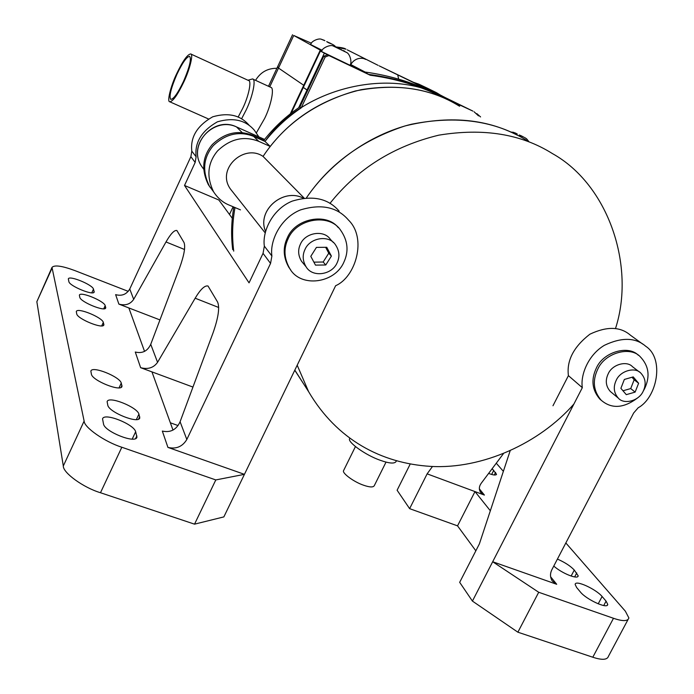<?xml version="1.0" encoding="UTF-8"?>
<svg xmlns="http://www.w3.org/2000/svg" width="694" height="694" viewBox="0 0 694 694"><rect width="100%" height="100%" fill="white"/><g stroke="black" fill="none" stroke-linecap="round" stroke-linejoin="round"><path stroke-width="1.04" d="M349.707 438.322L349.594 438.721C347.382 442.121 365.755 455.273 380.034 460.2C389.586 463.618 394.99 463.948 396.265 461.189L396.421 460.859M303.243 198.137C283.317 187.597 256.476 210.403 265.576 231.432C256.433 210.395 283.326 187.562 303.252 198.128M615.465 328.644C635.678 266.548 608.716 184.882 552.372 153.556C521.246 133.968 483.38 127.843 438.79 135.165C393.75 146.061 357.453 168.816 329.91 203.437M527.145 140.682C495.299 120.713 456.747 115.23 411.49 124.235C368.184 134.81 329.121 164.305 306.453 197.816C329.65 163.836 362.52 139.876 405.036 125.935C447.951 115.464 485.462 118.596 517.559 135.321M240.471 209.866L228.925 204.982C222.852 202.518 217.76 198.146 213.631 191.874C206.231 176.632 207.541 162.977 217.552 150.919C230.243 138.791 243.967 135.599 258.732 141.342L270.252 146.46C292.764 117.789 323.031 98.869 361.062 89.708C398.989 83.523 431.677 88.953 459.124 105.991C430.271 87.991 395.675 82.994 355.345 90.992C315.085 102.643 284.323 124.443 263.061 156.41L304.093 198.024M263.061 156.41C244.227 143.354 215.791 168.911 230.495 189.106L232.742 191.943M303.53 383.73L294.768 370.232L303.521 383.713M297.197 365.218L308.613 391.676C336.746 439.536 381.11 463.358 430.74 466.394C482.417 469.404 539.706 443.11 573.895 404.047M270.252 146.46L265.004 141.429C303.825 85.804 396.109 66.26 446.416 99.19M212.52 190.364L209.345 186.053C202.058 171.045 203.333 157.616 213.162 145.766C225.637 133.855 239.135 130.724 253.657 136.388L265.004 141.429L253.657 136.388C239.135 130.724 225.637 133.855 213.162 145.766C203.333 157.616 202.058 171.045 209.345 186.053L212.52 190.364M247.923 80.235L252.521 78.943C256.303 78.873 252.868 96.327 246.11 110.094L241.538 118.908M252.651 79.003L270.695 87.305C274.781 87.479 271.05 105.618 264.64 118.44L256.39 132.806M290.292 113.877L302.888 87.088L303.313 87.444L302.922 87.028M298.654 107.77L307.017 90.003L307.694 90.394L303.313 87.444L320.42 51.052L327.551 54.809L323.777 56.24L325.156 57.021L301.196 107.882C287.385 117.121 275.318 128.312 265.004 141.429L263.859 140.335L252.555 135.313C238.085 129.665 224.63 132.78 212.208 144.647C202.414 156.454 201.147 169.83 208.417 184.795L210.377 187.623M278.129 67.066L277.435 67.136L278.511 68.064L277.435 67.136L268.491 86.29M269.74 86.863L278.511 68.064L303.738 85.284L278.511 68.064L293.727 35.463L321.816 50.974M176.502 74.076C182.687 61.063 187.415 54.358 190.694 53.95C193.583 53.646 189.896 69.227 183.901 81.771C177.647 94.844 172.927 101.506 169.744 101.766C166.864 101.94 170.629 86.394 176.502 74.076M190.781 53.993L248.513 80.504C251.861 80.435 248.764 96.015 242.744 108.307L238.103 117.139M176.857 74.449C182.427 62.738 186.686 56.7 189.627 56.344C191.587 58.912 189.549 67.257 183.52 81.371C177.89 93.135 173.647 99.138 170.776 99.381C168.859 96.7 170.889 88.39 176.857 74.449M233.843 207.064C231.319 221.429 230.946 235.622 232.716 249.64M235.014 207.558C232.343 222.254 231.917 236.775 233.722 251.133M263.859 140.335C274.139 127.262 286.154 116.124 299.921 106.919L301.196 107.882M437.94 94.818C416.391 84.495 393.307 77.685 368.67 74.388L327.551 54.809L370.197 75.23L328.939 55.572L325.156 57.021M370.197 75.23C394.921 78.526 418.092 85.353 439.701 95.72M299.921 106.919L323.777 56.24M443.457 97.568C420.13 85.631 395.198 77.901 368.67 74.388L364.142 71.916C391.086 75.499 416.348 83.454 439.927 95.789M311.441 43.228L293.727 35.463M321.591 51.417L320.42 51.052M349.906 65.141L364.142 71.916M324.332 53.221L307.017 90.003L303.313 87.444L291.22 113.165M431.121 90.229L429.629 89.448C439.181 94.002 438.469 93.612 427.487 88.259C416.712 83.098 416.261 82.924 426.133 87.756L429.534 89.405L425.743 88.216M379.141 65.843L458.604 104.464L459.68 106.269M444.837 97.386L429.629 89.448M443.96 96.96L429.534 89.405M276.889 68.298C267.615 68.212 260.502 72.228 255.557 80.339M192.949 387.07L140.639 367.69C148.022 369.607 153.66 367.811 157.564 362.32L195.161 298.212C200.488 289.294 204.782 285.225 208.035 286.023L217.604 302.055C219.842 307.529 218.341 317.765 213.084 332.773L180.093 421.744C176.432 429.742 170.507 432.856 162.327 431.069L167.922 447.396C176.12 449.348 182.427 446.71 186.825 439.493L180.093 421.744M159.95 319.917L118.874 304.102C125.371 305.863 130.307 304.284 133.682 299.348L165.996 241.963C170.672 233.809 174.298 229.983 176.875 230.495L184.005 242.492C185.645 246.708 184.153 255.236 179.538 268.075L150.737 344.319C147.536 351.147 142.383 353.723 135.278 352.032L140.639 367.69M103.319 322.389L103.883 324.896C103.094 329.442 77.416 318.884 76.73 313.931L76.297 311.537C77.268 307.121 102.33 317.418 103.319 322.389L101.706 325.902M105.193 305.62L105.74 307.919C105.037 312.074 80.495 301.916 79.81 297.353L79.376 295.158C80.244 291.116 104.23 301.031 105.193 305.62L103.727 308.804M93.482 289.12L94.193 292.018C93.517 295.956 69.443 285.98 68.888 281.686L68.324 278.893C69.157 275.076 92.658 284.809 93.482 289.12L91.782 292.825M121.268 383.079L121.997 386.385C120.99 392.179 92.354 380.572 91.417 374.257L90.862 371.099C92.094 365.486 119.941 376.764 121.268 383.079L119.056 387.842M138.93 414.127L139.789 417.892C138.713 424.268 108.993 412.253 107.796 405.261L107.128 401.67C108.455 395.493 137.308 407.144 138.93 414.127L136.371 419.584M135.66 431.737L136.935 437.168C135.755 444.108 104.733 431.659 103.545 424.112L102.547 418.89C104.005 412.21 134.02 424.234 135.66 431.737L132.198 439.094M232.29 218.306L218.862 200.011L184.517 185.463L249.051 282.857L263.043 253.353L264.345 246.127L271.892 256.008L270.556 263.408L186.825 439.493M178.063 425.561L170.351 422.793M271.892 256.008C269.662 241.269 280.055 218.202 300.45 209.926C321.261 203.602 337.284 206.994 348.501 220.085C367.334 238.398 355.545 277.21 335.636 285.702L223.858 516.9L194.537 524.161L100.483 492.74C83.462 487.665 62.954 472.796 63.301 465.995L36.851 301.708L51.998 267.398C54.418 264.752 62.113 265.845 75.082 270.669L128.251 291.367M167.922 447.396L244.435 474.34L215.799 479.936L121.823 447.24C104.829 441.887 84.035 427.339 84.13 421.058L51.998 267.398M215.799 479.936L194.537 524.161M151.951 371.88L172.988 430.089M128.85 307.936L144.543 351.381M248.99 125.111C240.332 115.1 228.231 112.333 212.676 116.818C197.2 125.657 190.243 137.091 191.804 151.136L190.876 156.697L129.761 289.008C126.516 294.43 121.806 296.312 115.629 294.638L118.874 304.102M229.488 214.481L233.115 206.751M339.14 211.15C328.149 198.337 312.491 194.997 292.165 201.139C272.256 209.198 262.15 231.709 264.345 246.127M191.804 151.136L196.107 156.775L195.17 162.439L184.517 185.463M196.107 156.775C194.528 142.487 201.624 130.836 217.395 121.823C233.236 117.243 245.555 120.045 254.36 130.238L258.836 136.865M410.223 464.034L397.107 490.233L409.625 508.659L457.537 525.852L475.841 550.81M510.116 450.918L479.381 543.905L459.68 582.335L472.423 601.091L517.88 632.199L592.797 657.227C602.071 660.272 607.302 659.942 608.482 656.229L627.931 619.742M492.15 468.702L496.522 474.262C495.88 475.485 493.252 475.199 488.628 473.403M557.421 559.086C564.855 562.348 570.477 566 574.285 570.052L578.189 575.846C577.989 579.854 561.906 573.365 553.777 566.07M580.488 592.121L576.636 587.506L575.153 584.461C575.17 579.481 596.094 589.215 602.097 596.493L606.07 601.125L607.727 604.37C607.901 609.532 586.291 599.442 580.488 592.121M409.625 508.659L427.131 473.855L474.991 491.586L457.537 525.852M503.315 453.815L481.237 483.258C478.981 486.433 478.765 489.444 480.595 492.298L484.403 495.074L474.991 491.586L490.337 510.767M472.423 601.091L582.327 387.668C580.314 375.376 587.861 355.198 604.335 345.334C621.711 337.076 635.504 337.388 645.724 346.263C664.887 358.72 656.897 397.783 638.194 407.751L633.639 413.025L551.99 569.488C549.934 573.504 550.038 577.356 552.303 581.06L556.701 584.287L492.688 561.75L538.709 592.268L517.88 632.199M538.709 592.268L613.487 618.285L592.797 657.227M565.836 542.96L625.346 611.18L628.885 617.955C627.87 621.347 622.744 621.46 613.487 618.285M503.367 471.339L496.271 463.202M427.131 473.855L432.483 466.472M582.327 387.668L568.412 375.645L552.971 405.764M642.748 344.111L630.447 335.219C620.393 326.501 606.868 326.163 589.865 334.213C573.652 346.809 566.495 360.62 568.412 375.645M321.227 39.228L321.296 39.237C318.52 38.023 310.964 41.284 310.695 44.546L322.207 50.324M331.359 43.826L326.718 41.597M324.61 40.512L321.504 39.289M331.992 44.121L328.531 42.724M332.391 44.303L334.057 45.292M328.54 42.698L327.03 41.857M321.296 39.237L324.896 40.712M321.53 51.538L349.88 65.201C352.162 63.154 350.383 54.93 347.165 52.761L346.662 52.371M336.451 47.192L336.937 47.496M336.521 47.227L336.954 47.452M332.842 45.83L347.165 52.761M343.435 50.558L344.424 51.096M335.428 46.715L333.103 45.891M341.474 49.604L340.624 49.569M340.65 49.526L339.14 48.693M476.83 113.625L480.578 116.93M523.753 137.117L519.259 134.957M515.937 133.274L512.935 132.19L517.264 133.985M521.142 135.79L522.513 136.449L520.526 135.477L520.994 136.076M522.513 136.449L523.406 136.935M520.526 135.477L519.702 135.252M524.517 137.464L526.581 138.791L528.793 141.524M616.289 380.139C620.41 370.717 635.079 366.71 640.753 373.034C645.654 378.291 646.444 384.415 643.121 391.399C638.862 400.959 623.975 404.871 618.328 398.139C613.748 392.882 613.062 386.888 616.289 380.139M611.449 392.405L610.321 391.468C605.775 386.263 605.09 380.329 608.274 373.658C612.334 364.35 626.838 360.403 632.46 366.675L639.564 372.123M620.887 388.328L626.292 394.652L635.131 392.11L638.61 383.262L633.232 376.911L624.357 379.436L620.887 388.328M635.131 392.11L630.716 388.571L634.16 379.774L632.034 377.258M622.986 390.783L630.716 388.571M638.61 383.262L634.16 379.774M337.076 262.913C331.906 275.024 312.361 277.808 306.097 266.808C302.653 260.996 302.28 255.21 305.004 249.45C309.923 237.626 328.939 234.589 335.384 244.652C339.418 250.638 339.982 256.728 337.076 262.913M303.278 263.39L301.526 261.282C298.116 255.531 297.752 249.814 300.433 244.132C305.282 232.464 324.046 229.48 330.431 239.421L333.415 242.57M315.484 265.125L310.791 256.338L316.429 247.394L326.753 247.281L331.394 256.086L325.772 264.978L315.484 265.125M325.772 264.978L323.17 262.02L313.896 262.15M325.642 247.298L328.756 253.189L323.17 262.02M331.394 256.086L328.756 253.189M638.341 355.259C628.374 344.823 603.32 351.936 596.389 368.002C590.88 379.557 592.017 389.898 599.789 399.024L601.446 400.473M643.477 390.687L644.535 388.814C650.365 376.495 648.899 365.764 640.12 356.603C630.204 345.838 604.83 352.864 597.777 369.139C592.26 380.72 593.396 391.078 601.186 400.221C611.527 409.096 623.628 408.367 637.474 398.035M338.282 227.649C326.579 212.364 295.184 218.358 287.307 237.895C282.736 247.593 283.256 257.422 288.869 267.381L290.647 269.81M288.088 238.814C283.499 248.539 284.019 258.394 289.65 268.37C300.389 288.14 334.699 283.508 343.834 262.28C348.995 251.237 347.868 240.462 340.442 229.957C329.112 213.075 296.442 218.497 288.088 238.814M386.02 462.109L374.361 485.522C373.424 487.5 369.789 487.388 363.456 485.175C354.009 482.018 342.003 473.169 343.539 470.688L343.868 470.012M258.732 141.342L252.555 135.313M242.197 132.589L236.524 126.941M203.585 169.058L201.815 166.603C186.556 144.63 214.168 116.063 236.637 126.993L264.579 139.433M327.551 54.809L328.939 55.572M336.703 47.322L345.985 49.179M350.782 64.568L365.113 72.046M397.801 75.273L398.668 79.151M458.604 104.464L472.9 111.101L444.524 97.238M379.332 65.93L444.386 97.169M195.161 298.212L218.688 307.485M165.996 241.963L184.526 249.493M103.857 324.193L103.206 325.607M105.714 307.277L105.124 308.544M94.167 291.445L93.655 292.582M121.953 385.378L120.99 387.443M139.72 416.678L138.557 419.15M136.874 435.849L135.59 438.582M51.981 268.3L36.851 301.708M84.13 421.058L63.301 465.995M121.823 447.24L100.483 492.74M157.564 362.32L150.737 344.319M133.682 299.348L129.761 289.008M263.043 253.353L270.556 263.408M190.876 156.697L195.17 162.439M493.781 470.28L491.656 474.444M495.603 472.406L494.275 475M576.74 572.94L574.649 576.931M571.145 576.037L574.285 570.052M606.07 601.125L603.754 605.515M598.219 603.823L602.097 596.493M484.403 495.074L479.363 488.854M556.701 584.287L550.602 576.757M324.671 40.538L323.63 40.052M331.107 43.644L329.294 42.759M343.773 50.801L344.866 51.304M336.824 47.452L338.793 48.407M516.058 133.335L515.286 132.979M230.495 189.106L265.212 232.906M308.613 391.676L294.829 370.119M213.631 191.874L208.417 184.795M169.744 101.766L208.374 118.917M203.576 168.928L201.815 166.603C186.894 145.593 213.57 115.308 236.585 126.959L264.579 139.425M277.435 67.136L292.547 34.743M302.896 87.088L319.969 50.775M345.508 48.962C344.658 48.198 341.448 47.513 335.861 46.923M440.36 95.061L436.682 92.788M418.708 84.087L413.459 82.317M350.401 65.375L350.756 64.62C355.536 56.405 364.029 58.036 365.426 59.398M478.504 115.872L474.045 111.734M378.083 65.34L347.252 49.847M496.297 474.696L496.522 474.262M577.79 576.601L578.189 575.846M607.267 605.229L607.727 604.37M335.731 46.862L334.534 45.657M321.522 51.556C321.738 48.094 330.006 44.529 332.894 45.839M510.567 131.999L513.838 132.415M618.328 398.139L610.321 391.468M306.097 266.808L301.526 261.282M599.789 399.024L601.186 400.221M288.869 267.381L289.65 268.37M355.441 446.58L343.539 470.688"/></g></svg>

